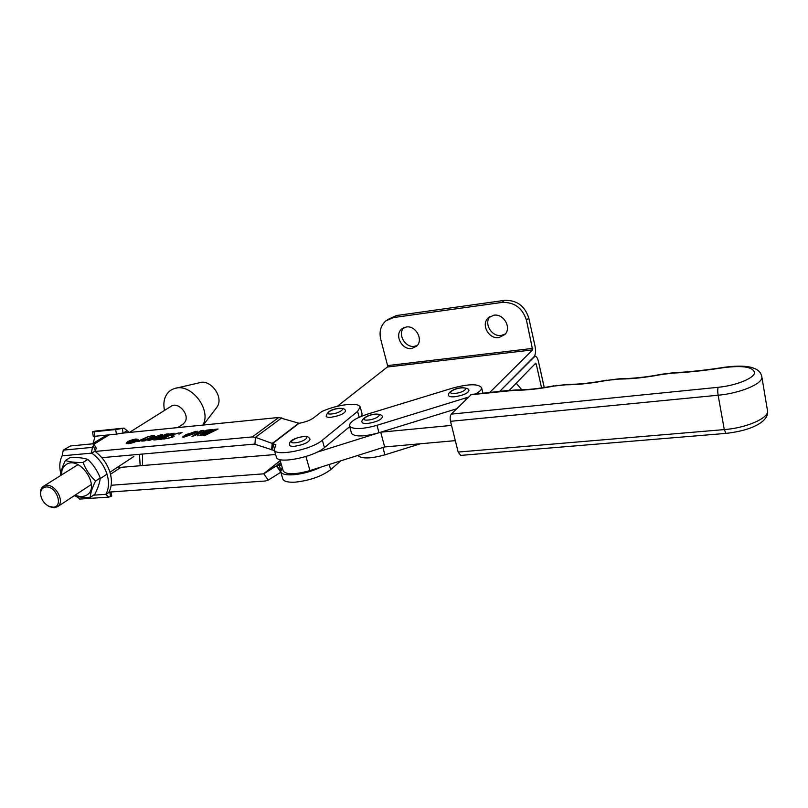 <?xml version="1.0" encoding="UTF-8"?>
<svg xmlns="http://www.w3.org/2000/svg" width="808" height="808" viewBox="0 0 808 808"><rect width="100%" height="100%" fill="white"/><g stroke="black" fill="none" stroke-linecap="round" stroke-linejoin="round"><path stroke-width="1.21" d="M493.749 315.221L488.133 317.968C480.75 324.675 488.85 339.36 498.91 337.593L504.889 334.542C511.888 327.705 503.636 313.363 493.749 315.221M490.072 316.473C483.568 323.473 491.698 337.108 501.334 335.411L505.374 333.977M406.242 326.998L401.788 328.957C394.051 334.845 401.889 350.238 411.686 348.48L416.463 346.309C423.897 340.289 415.918 325.159 406.242 326.998M403.737 327.725C397.324 334.209 405.252 347.965 414.423 346.329L417.251 345.491M337.35 406.283L387.396 367.014L532.624 349.884L489.759 392.446M456.5 408.899L455.964 408.989M544.249 387.537L538.492 361.681C537.633 358.186 536.492 356.348 535.068 356.146L499.708 391.375L534.128 356.591C535.623 354.5 535.926 351.015 535.037 346.137L528.785 318.059C524.796 305.848 516.696 299.95 504.465 300.384L396.334 315.554L387.497 319.705M532.624 349.884L526.462 320.19C522.453 307.919 514.302 302 502.021 302.414L393.506 317.564L385.961 320.796C380.75 325.432 379.002 331.573 380.719 339.239L387.587 365.6L387.396 367.014M534.755 364.166L536.239 364.004L535.613 363.277L509.303 390.345M516.221 383.224L521.867 389.84M536.239 364.004L541.582 387.941M456.601 408.798L378.972 432.734C364.792 436.633 355.732 436.976 351.783 433.775L351.45 433.068M468.206 397.193L376.993 425.311C362.782 429.21 353.712 429.604 349.783 426.473L349.48 425.877C349.511 422.008 355.621 418.059 367.812 414.029L452.743 388.072C468.802 383.81 478.427 383.689 481.608 387.709C481.851 389.517 479.841 391.607 475.579 393.981M460.732 455.399L458.156 452.066L450.531 421.321C449.874 418.059 450.127 415.666 451.268 414.13L471.387 394.425L509.565 390.315M455.328 440.643L384.659 446.955L309.959 470.579C295.243 474.68 286.335 474.821 283.255 471.014L283.164 470.731M455.853 409.03L456.429 408.969M348.086 427.957L349.904 427.392M379.174 432.674L316.928 452.228M451.541 425.412L380.76 432.189M384.659 446.955L380.719 432.199M326.149 416.231L326.169 416.292C326.563 417.18 328.26 417.494 331.25 417.231C339.703 415.797 344.491 413.676 345.612 410.878C345.258 409.04 343.097 408.191 339.128 408.333M136.693 441.107L136.663 439.996M129.472 443.117C133.613 442.35 136.007 441.279 136.643 439.916L134.926 439.633C130.805 440.411 128.422 441.471 127.775 442.834L129.472 443.117M138.188 439.835L136.229 439.663M127.937 442.319L126.442 443.592M135.896 439.017C130.3 440.067 127.068 441.511 126.2 443.36L128.502 443.744C134.108 442.693 137.35 441.249 138.219 439.411L135.896 439.017M152.207 436.512L153.581 435.633L152.611 435.552L147.763 436.966L139.228 441.37L136.895 441.592L147.248 437.037L153.237 435.29L154.641 435.441L153.257 436.421L144.713 440.855L141.733 441.138L152.318 436.865M155.904 439.37L166.145 434.098L169.155 433.805L162.095 436.825L165.913 436.461L171.064 433.613L174.084 433.32L161.822 439.219L158.792 439.512L165.398 436.704L161.58 437.067L156.883 439.693L153.863 439.976L156.035 439.774M183.709 437.199L182.507 437.047L186.143 434.522L197.394 431.26L193.809 433.775L183.709 437.199M199.677 435.179L209.777 429.836L212.928 429.523L205.868 432.603L209.848 432.219L214.908 429.331L218.069 429.028L205.909 435.017L202.747 435.32L209.343 432.462L205.363 432.846L200.748 435.502L197.596 435.805L199.798 435.593M274.245 449.884L276.407 457.217C277.588 464.368 313.908 457.166 324.432 447.612L322.352 440.198C311.767 449.642 275.387 456.904 274.245 449.884L275.821 444.733L255.449 437.33L252.338 436.926L95.081 451.44M122.665 433.128L278.76 417.473L299.122 423.291C305.252 422.14 310.06 420.352 313.534 417.928L321.806 411.514C329.957 407.919 338.421 405.596 347.208 404.566C354.864 403.859 359.196 404.656 360.206 406.959L357.591 411.393L322.352 440.198M201.818 431.139L199.364 432.634L202.434 432.331L206.808 430.129L209.282 429.886L192.031 436.471L200.404 430.947L203.929 430.401L201.818 431.139M173.356 434.593L172.609 435.32L174.215 436.098L172.882 437.057L163.65 439.108L166.357 437.714L166.044 438.471L167.155 438.582L171.771 437.219L172.589 436.603L170.953 435.845L172.397 434.684L182.022 432.482L179.012 434.149L179.669 433.179L178.437 433.027L173.356 434.593M149.036 440.501L147.904 440.37L151.641 437.855L162.721 434.623L159.045 437.138L149.036 440.501M360.227 407.03L362.105 413.959L361.6 416.221M324.432 447.612L349.692 426.624M274.457 450.591L254.48 444.107L101.808 457.661M275.609 454.5L120.978 467.337L117.766 467.085M108.939 492.102L265.529 480.982L268.236 480.124L263.812 473.821L111.181 485.265M280.224 460.722L263.812 473.821L276.73 465.63L279.174 464.994L281.709 465.772M282.174 467.357L280.709 471.801C281.82 474.225 286.012 475.215 293.274 474.781C302.849 473.902 312.13 471.316 321.14 467.044M282.75 478.73L282.851 479.053C283.972 481.528 288.163 482.548 295.425 482.144C309.989 480.487 321.725 476.326 330.654 469.67L340.804 460.823M92.173 443.865L106.919 435.078M268.236 480.124L280.831 472.226L276.376 465.863M280.679 470.104L279.174 464.994L281.043 463.499M280.729 462.439L276.73 465.63L280.558 471.094M272.104 449.985L272.69 443.137L298.566 423.331M274.235 448.268L272.811 443.441L299.122 423.291M206.969 430.634L206.808 430.129M200.95 431.674L200.788 431.159M201.091 431.391L200.909 430.704M198.909 432.876L194.364 435.633L201.808 432.593L198.909 432.876M182.992 437.229L192.466 433.926L195.748 431.341L187.406 434.411L183.547 437.209M196.526 431.765L197.172 431.755M196.637 432.199L196.425 431.432M172.609 435.32L173.942 436.471M171.357 436.118L172.619 435.361L172.397 434.684M179.74 433.421L180.255 433.462M161.893 435.138L162.479 435.118M162.004 435.512L161.156 434.714L152.863 437.744L148.813 440.178L157.742 437.269L161.782 434.795M153.682 435.936L154.197 435.926M129.522 442.895L128.593 442.804L128.977 442.39L131.27 441.572L131.967 440.32L132.855 440.229L131.845 441.501L135.673 439.966L131.371 442.713L129.522 442.895M130.744 442.572L132.34 441.542L129.654 442.299L129.28 442.693L130.805 442.774M129.159 442.915L128.977 442.39M177.78 427.594L183.275 423.988L185.254 421.614C189.638 413.928 177.608 401.121 170.953 406.394M176.275 388.133L199.596 382.719C210.09 378.922 223.412 396.162 217.635 406.03L216.483 407.818M164.539 410.403C163.378 405.151 163.741 400.455 165.63 396.304C167.549 392.365 170.538 389.769 174.609 388.517C190.86 382.588 211.878 409.757 202.919 425.038L202.899 425.079M375.518 414.08C379.73 414.019 382.053 414.938 382.487 416.867C381.376 419.817 376.457 422.018 367.741 423.453C364.448 423.725 362.59 423.352 362.166 422.332C360.449 420.827 365.57 414.837 375.387 414.1M468.882 390.587L468.903 390.648C467.842 393.355 463.166 395.385 454.864 396.728C451.127 397.051 449.056 396.657 448.642 395.546C446.976 393.526 453.076 388.325 461.328 387.8M303.495 436.512C306.505 435.835 308.696 436.734 310.06 439.219C308.888 442.39 303.757 444.743 294.668 446.269C291.708 446.491 290.022 446.137 289.587 445.208L289.557 445.107M420.483 443.754L384.881 454.843C370.781 458.732 361.731 458.954 357.742 455.53L357.712 455.48M384.699 446.955L383.113 447.44M45.935 487.012C42.087 487.608 40.329 490.244 40.663 494.92C41.582 499.96 44.278 503.727 48.763 506.222L53.136 507.192C63.943 507.04 56.409 485.719 45.935 487.012M40.824 495.9L40.491 494.163C40.127 490.658 41.036 488.082 43.228 486.446L46.349 485.366C55.742 484.053 65.206 501.919 57.661 506.616L54.338 507.788L49.48 506.707L47.298 505.384M75.195 495.092C79.537 497.001 83.345 497.011 86.608 495.142C101.303 487.305 79.608 454.833 66.125 464.6C62.963 466.772 61.428 470.236 61.529 474.973M74.195 495.748C78.386 497.051 83.709 497.607 90.163 497.425C90.526 492.971 92.324 487.527 95.536 481.073C89.981 475.801 85.83 469.589 83.062 462.429C75.71 462.661 69.821 462.014 65.397 460.469C62.539 466.277 60.893 471.337 60.449 475.649M83.062 462.429L87.84 459.429C93.385 464.751 97.526 470.933 100.232 477.993C99.808 482.538 98.02 487.971 94.849 494.284L90.163 497.425M95.536 481.073L100.232 477.993M65.397 460.469L70.215 457.51C77.457 457.267 83.325 457.904 87.84 459.429M109.514 492.062L108.807 492.325C111.989 486.507 112.272 479.487 109.635 471.256C106.707 463.034 101.758 456.369 94.799 451.238L91.799 453.116C98.778 458.257 103.737 464.954 106.686 473.195C109.332 481.447 109.06 488.486 105.878 494.314L108.605 497.102L110.555 496.627L109.787 492.042M109.403 492.092L105.727 494.597M80.012 499.061L76.184 496.294M60.752 473.508C59.136 466.711 59.59 460.823 62.135 455.833L63.266 450.127L70.458 445.966L92.344 443.855L94.082 444.289L92.405 447.38L91.456 452.874M95.243 450.511L93.405 446.299M94.172 444.44L96.223 448.167L95.546 450.187M111.05 491.951L111.736 496.021L110.555 496.627M129.26 432.462L123.937 428.109L122.321 428.442L123.079 433.027L124.785 432.916M123.442 432.936L126.967 430.745M142.572 465.549L142.561 454.046M93.122 443.289L95.092 436.259M92.516 431.785L94.071 431.755L94.839 436.29L93.273 436.32L92.516 431.785L93.708 431.381L123.614 428.149M139.471 454.318L140.168 465.741M94.839 436.29L116.423 434.128L115.665 429.543L122.321 428.442M123.079 433.027L116.423 434.128M94.071 431.755L115.665 429.543M532.755 348.389L387.587 365.6M528.785 318.059L526.462 320.19M396.334 315.554L393.506 317.564M504.465 300.384L502.021 302.414M378.972 432.734L376.993 425.311M465.418 399.98L465.004 398.263M761.712 375.952L761.904 377.235C762.378 383.972 739.956 393.294 718.13 395.223L450.531 421.321M458.156 452.066L724.291 429.593L718.13 395.223C717.575 391.587 717.585 388.951 718.191 387.305C735.815 385.598 753.733 378.437 754.601 372.882C753.349 366.963 742.996 365.216 723.534 367.66C705.546 370.498 688.446 372.326 672.236 373.165L661.752 374.478C646.309 377.447 632.068 378.982 619.029 379.073L606.636 380.406C591.658 383.295 578.013 384.77 565.681 384.81L553.793 386.093C539.269 388.911 526.17 390.315 514.504 390.315L470.64 394.769M725.988 433.391L724.291 429.593C745.976 427.977 768.155 418.463 767.6 411.242L767.347 409.767M451.268 414.13L718.191 387.305M723.534 367.66L723.594 367.377C740.744 364.994 749.804 366.67 753.026 367.943C758.247 369.609 761.207 372.71 761.904 377.235L767.6 411.242C768.893 419.17 756.854 429.937 725.826 433.401L460.449 455.419M672.236 373.165L673.115 372.801C689.042 371.983 705.859 370.175 723.564 367.387M661.752 374.478L661.671 374.235C646.653 377.114 632.846 378.609 620.261 378.72L619.029 379.073M606.636 380.406L619.948 378.72M565.681 384.81L566.984 384.457C578.851 384.396 592.062 382.962 606.626 380.164M553.793 386.093L566.64 384.457M514.504 390.315L515.878 389.961C527.058 389.951 539.714 388.577 553.844 385.84M509.07 390.628L515.514 389.961M309.959 470.579L305.919 456.52M331.765 413.959C339.956 413.252 347.137 407.505 338.683 408.495C330.644 409.191 323.311 414.898 331.765 413.959M252.338 436.926L278.76 417.473M94.011 444.198L109.191 434.856M254.924 444.158L255.449 437.33L281.8 417.837M110.514 474.256L120.978 467.337M263.418 473.942L280.184 460.58M359.186 417.261L357.591 411.393M330.654 469.67L329.199 464.489M271.639 449.824L272.215 442.966M173.468 436.33L173.245 435.653M368.236 420.029C376.952 419.312 384.012 413.252 375.064 414.262C366.519 414.959 359.277 420.988 368.236 420.029M455.247 393.365C464.226 392.547 470.226 386.85 461.065 387.951C452.258 388.749 446.056 394.415 455.247 393.365M295.253 442.784C303.747 442.158 311.726 435.764 302.939 436.704C294.617 437.32 286.476 443.663 295.253 442.784M384.881 454.843L382.921 447.501M91.799 453.116L62.135 455.833M93.496 495.183L105.878 494.314M63.266 450.127L92.405 447.38M123.503 428.169L94.91 431.108M489.396 316.908L488.133 317.968M402.697 328.29L401.788 328.957M351.48 433.179L349.48 425.877M482.911 393.183L481.608 387.709M672.872 372.821L661.681 374.235M283.255 471.014L279.881 459.55M338.996 408.343C331.361 409.121 327.089 411.767 326.169 416.292M282.851 479.053L280.709 471.801M200.96 430.967L201.142 431.553M172.589 436.603L172.75 437.108M179.669 433.179L179.831 433.694M153.581 435.633L153.752 436.179M127.997 443.501L127.775 442.834M216.797 407.404L203.252 425.048M468.903 390.648C469.125 388.81 466.64 387.86 461.439 387.789M303.323 436.522C296.576 437.795 288.436 439.916 289.587 445.208M48.763 506.222L49.48 506.707M40.663 494.92L40.491 494.163M43.693 486.153L77.982 464.661M129.371 432.452L171.387 406.111M57.661 506.616L91.375 484.446M100.152 478.669L106.999 474.165M109.949 472.226L133.835 456.51M79.578 499.091L108.605 497.102"/></g></svg>
